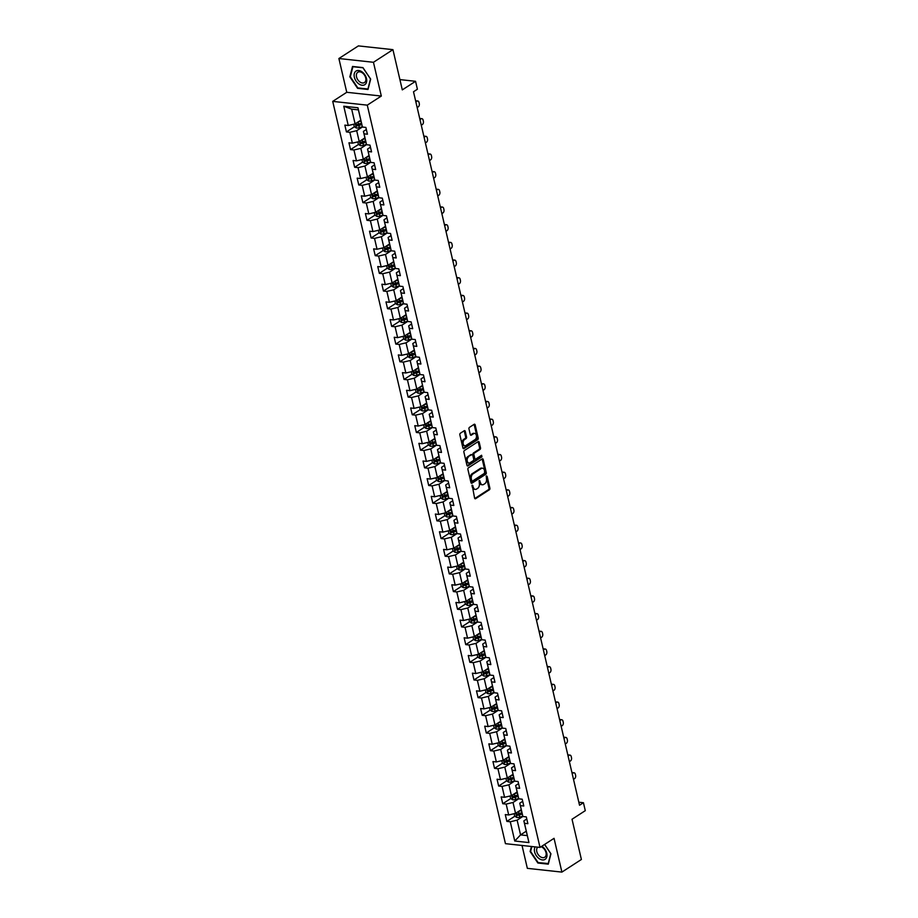 <?xml version="1.0" encoding="UTF-8"?>
<svg xmlns="http://www.w3.org/2000/svg" width="918" height="918" viewBox="0 0 918 918"><rect width="100%" height="100%" fill="white"/><g stroke="black" fill="none" stroke-linecap="round" stroke-linejoin="round"><path stroke-width="1.38" d="M472.185 485.14L474.583 498.084A1.216 0.803 96.2 0 0 475.604 498.692L489.374 489.776A1.216 0.803 96.2 0 0 489.879 488.169L487.137 476.35L486.414 475.914L486.414 478.565A3.913 2.57 96.2 0 1 484.796 483.717L483.648 484.463A3.913 2.57 96.2 0 1 482.398 484.784A3.913 2.57 96.2 0 1 480.378 482.489L479.299 480.527L479.299 483.178A3.913 2.57 96.2 0 1 477.681 488.33L476.534 489.064A3.913 2.57 96.2 0 1 475.283 489.397A3.913 2.57 96.2 0 1 473.252 487.091L472.185 485.14M465.254 431.345A1.216 0.803 96.2 0 0 464.233 430.726L460.366 433.239A1.216 0.803 96.2 0 0 459.861 434.845L462.924 447.973A1.216 0.803 96.2 0 0 463.946 448.581L477.716 439.665A1.216 0.803 96.2 0 0 478.221 438.058L475.168 424.931A1.216 0.803 96.2 0 0 474.147 424.311L469.477 427.34A1.216 0.803 96.2 0 0 468.972 428.947L470.28 434.558A1.216 0.803 96.2 0 0 471.301 435.178L473.619 433.675A3.27 2.146 96.2 0 1 474.663 433.399A3.27 2.146 96.2 0 1 476.465 436.084A3.27 2.146 96.2 0 1 474.996 439.63L465.931 445.505A3.27 2.146 96.2 0 1 464.887 445.781A3.27 2.146 96.2 0 1 463.085 443.096A3.27 2.146 96.2 0 1 464.554 439.55L466.057 438.575A1.216 0.803 96.2 0 0 466.562 436.968L465.254 431.345L464.324 431.242A1.216 0.803 96.2 0 0 464.129 430.806M522.021 845.467L527.345 868.348L561.896 872.1L581.392 859.477L572.029 819.246L585.282 810.663L583.435 802.722L579.533 805.247L413.502 91.766L417.403 89.23L415.556 81.3L399.904 79.602M373.454 62.286L338.891 58.523L346.752 92.293L381.314 96.057L373.454 62.286L392.938 49.652L402.302 89.884L415.556 81.3M381.314 96.057L367.28 105.145L540.014 847.417L505.451 843.665L332.718 101.382L367.28 105.145M561.896 872.1L554.047 838.329L540.014 847.417M468.421 467.824A1.216 0.803 96.2 0 0 467.916 469.442L470.968 482.558A1.216 0.803 96.2 0 0 471.99 483.178L485.771 474.262A1.216 0.803 96.2 0 0 486.276 472.644L483.224 459.528A1.216 0.803 96.2 0 0 482.191 458.908L468.421 467.824M466.941 465.265L463.888 452.138A1.216 0.803 96.2 0 1 464.393 450.531L478.175 441.604A1.216 0.803 96.2 0 1 479.196 442.224L480.504 447.846A1.216 0.803 96.2 0 1 479.999 449.453L474.411 453.067A1.216 0.803 96.2 0 0 473.906 454.674L474.767 458.403A1.216 0.803 96.2 0 0 475.788 459.023L481.606 455.248L481.973 456.808L467.973 465.885A1.216 0.803 96.2 0 1 466.941 465.265M338.891 58.523L358.387 45.9L392.938 49.652M354.394 126.764L346.43 131.928L349.838 132.295L352.363 143.174L348.955 142.806L350.538 149.611L353.946 149.978L356.482 160.857L353.074 160.489L354.658 167.283L358.066 167.65L360.59 178.54L357.182 178.161L358.766 184.966L362.174 185.333L364.71 196.211L361.302 195.844L362.885 202.637L366.293 203.016L368.818 213.894L365.41 213.515L366.993 220.32L370.402 220.687L372.938 231.566L369.529 231.198L371.113 238.003L374.521 238.37L377.046 249.248L373.637 248.881L375.221 255.674L378.629 256.053L381.165 266.931L377.757 266.553L379.341 273.357L382.749 273.725L385.273 284.603L381.865 284.236L383.449 291.04L386.857 291.408L389.393 302.286L385.985 301.919L387.568 308.712L390.976 309.079L393.501 319.969L390.093 319.59L391.676 326.395L395.084 326.762L397.62 337.64L394.212 337.273L395.796 344.066L399.204 344.445L401.74 355.323L398.32 354.945L399.904 361.749L403.312 362.117L405.848 372.995L402.44 372.628L404.023 379.432L407.431 379.8L409.967 390.678L406.548 390.311L408.131 397.104L411.539 397.483L414.075 408.361L410.667 407.982L412.251 414.787L415.659 415.154L418.195 426.032L414.775 425.665L416.359 432.458L419.767 432.837L422.303 443.715L418.895 443.348L420.478 450.141L423.886 450.509L426.422 461.387L423.014 461.02L424.586 467.824L427.995 468.191L430.531 479.07L427.122 478.703L428.706 485.496L432.114 485.874L434.65 496.753L431.242 496.374L432.814 503.179L436.234 503.546L438.758 514.424L435.35 514.057L436.934 520.862L440.342 521.229L442.878 532.107L439.47 531.74L441.042 538.533L444.461 538.912L446.986 549.79L443.578 549.412L445.161 556.216L448.569 556.583L451.105 567.462L447.697 567.094L449.269 573.888L452.689 574.266L455.213 585.145L451.805 584.777L453.389 591.571L456.797 591.938L459.333 602.816L455.925 602.449L457.508 609.254L460.916 609.621L463.441 620.499L460.033 620.132L461.616 626.925L465.024 627.304L467.56 638.182L464.152 637.803L465.736 644.608L469.144 644.975L471.668 655.854L468.26 655.486L469.844 662.291L473.252 662.658L475.788 673.537L472.38 673.169L473.963 679.963L477.371 680.33L479.896 691.22L476.488 690.841L478.071 697.646L481.48 698.013L484.015 708.891L480.607 708.524L482.191 715.317L485.599 715.696L488.124 726.574L484.715 726.195L486.299 733L489.707 733.367L492.243 744.246L488.835 743.878L490.419 750.683L493.827 751.05L496.351 761.929L492.943 761.561L494.527 768.355L497.935 768.733L500.471 779.611L497.063 779.233L498.646 786.038L502.054 786.405L504.579 797.283L501.171 796.916L502.754 803.72L506.162 804.088L508.698 814.966L505.29 814.599L506.874 821.392L510.282 821.759L514.757 841.026L528.963 842.575L523.857 820.887L526.794 818.982M346.43 131.928L344.847 125.123L348.255 125.502L343.768 106.236L357.963 107.773L362.449 127.04L365.857 127.418L367.441 134.212L364.033 133.844L366.569 144.723L369.977 145.09L371.56 151.895L368.141 151.516L370.677 162.394L374.085 162.773L375.669 169.566L372.26 169.199L374.796 180.077L378.205 180.444L379.788 187.249L376.369 186.882L378.904 197.76L382.313 198.127L383.896 204.932L380.488 204.553L383.024 215.432L386.432 215.81L388.016 222.604L384.596 222.236L387.132 233.115L390.54 233.482L392.124 240.286L388.716 239.908L391.252 250.798L394.66 251.165L396.243 257.958L392.824 257.591L395.36 268.469L398.768 268.836L400.351 275.641L396.943 275.274L399.479 286.152L402.887 286.519L404.471 293.324L401.063 292.945L403.587 303.824L406.995 304.202L408.579 310.995L405.171 310.628L407.707 321.507L411.115 321.874L412.698 328.678L409.29 328.311L411.815 339.19L415.223 339.557L416.806 346.361L413.398 345.983L415.934 356.861L419.342 357.24L420.926 364.033L417.518 363.666L420.042 374.544L423.45 374.911L425.034 381.716L421.626 381.337L424.162 392.227L427.57 392.594L429.154 399.387L425.745 399.02L428.27 409.898L431.678 410.266L433.262 417.07L429.853 416.703L432.389 427.581L435.798 427.949L437.381 434.753L433.973 434.375L436.498 445.253L439.906 445.632L441.489 452.425L438.081 452.058L440.617 462.936L444.025 463.303L445.609 470.108L442.201 469.741L444.725 480.619L448.133 480.986L449.717 487.779L446.309 487.412L448.845 498.29L452.253 498.669L453.836 505.462L450.428 505.095L452.953 515.973L456.361 516.341L457.944 523.145L454.536 522.767L457.072 533.645L460.48 534.024L462.064 540.817L458.656 540.45L461.18 551.328L464.588 551.695L466.172 558.5L462.764 558.133L465.3 569.011L468.708 569.378L470.291 576.183L466.883 575.804L469.408 586.682L472.816 587.061L474.399 593.854L470.991 593.487L473.527 604.365L476.935 604.732L478.519 611.537L475.111 611.17L477.635 622.048L481.043 622.415L482.627 629.209L479.219 628.841L481.755 639.72L485.163 640.098L486.747 646.892L483.338 646.524L485.863 657.403L489.283 657.77L490.855 664.575L487.447 664.196L489.982 675.074L493.391 675.453L494.974 682.246L491.566 681.879L494.091 692.757L497.51 693.124L499.082 699.929L495.674 699.562L498.21 710.44L501.618 710.807L503.202 717.612L499.794 717.233L502.318 728.112L505.738 728.49L507.31 735.284L503.902 734.916L506.438 745.795L509.846 746.162L511.429 752.967L508.021 752.588L510.557 763.478L513.965 763.845L515.537 770.638L512.129 770.271L514.665 781.149L518.073 781.516L519.657 788.321L516.249 787.954L518.785 798.832L522.193 799.199L523.776 806.004L520.357 805.625L522.893 816.504L526.301 816.882L527.884 823.675L524.476 823.308L528.963 842.575M364.916 137.872L359.225 141.567L356.689 130.689L362.426 126.971M366.351 129.518L363.413 131.412L366.569 144.723M356.689 130.689L349.838 132.295M359.225 141.567L352.363 143.174M364.033 133.844L363.413 131.412M369.036 155.555L363.333 159.239L360.808 148.36L366.546 144.642M370.459 147.19L367.533 149.095L370.677 162.394M360.808 148.36L353.946 149.978M363.333 159.239L356.482 160.857M368.141 151.516L367.533 149.095M373.144 173.227L367.452 176.922L364.916 166.043L370.654 162.325M374.578 164.873L371.641 166.778L374.796 180.077M364.916 166.043L358.066 167.65M367.452 176.922L360.59 178.54M372.26 169.199L371.641 166.778M377.264 190.91L371.56 194.605L369.036 183.715L374.774 179.997M378.686 182.556L375.76 184.449L378.904 197.76M369.036 183.715L362.174 185.333M371.56 194.605L364.71 196.211M376.369 186.882L375.76 184.449M381.372 208.593L375.68 212.276L373.144 201.398L378.882 197.68M382.806 200.227L379.868 202.132L383.024 215.432M373.144 201.398L366.293 203.016M375.68 212.276L368.818 213.894M380.488 204.553L379.868 202.132M385.491 226.264L379.788 229.959L377.264 219.081L383.001 215.363M386.914 217.91L383.988 219.804L387.132 233.115M377.264 219.081L370.402 220.687M379.788 229.959L372.938 231.566M384.596 222.236L383.988 219.804M389.599 243.947L383.908 247.631L381.372 236.752L387.109 233.034M391.034 235.582L388.096 237.487L391.252 250.798M381.372 236.752L374.521 238.37M383.908 247.631L377.046 249.248M388.716 239.908L388.096 237.487M393.719 261.619L388.016 265.313L385.491 254.435L391.229 250.717M395.142 253.265L392.216 255.17L395.36 268.469M385.491 254.435L378.629 256.053M388.016 265.313L381.165 266.931M392.824 257.591L392.216 255.17M397.827 279.301L392.135 282.996L389.599 272.118L395.337 268.389M399.261 270.948L396.324 272.841L399.479 286.152M389.599 272.118L382.749 273.725M392.135 282.996L385.273 284.603M396.943 275.274L396.324 272.841M401.946 296.984L396.243 300.668L393.719 289.79L399.456 286.072M403.369 288.619L400.443 290.524L403.587 303.824M393.719 289.79L386.857 291.408M396.243 300.668L389.393 302.286M401.063 292.945L400.443 290.524M406.054 314.656L400.363 318.351L397.827 307.473L403.564 303.755M407.489 306.302L404.551 308.207L407.707 321.507M397.827 307.473L390.976 309.079M400.363 318.351L393.501 319.969M405.171 310.628L404.551 308.207M410.174 332.339L404.471 336.022L401.946 325.144L407.684 321.426M411.597 323.985L408.671 325.879L411.815 339.19M401.946 325.144L395.084 326.762M404.471 336.022L397.62 337.64M409.29 328.311L408.671 325.879M414.282 350.022L408.59 353.705L406.054 342.827L411.792 339.109M415.716 341.657L412.779 343.561L415.934 356.861M406.054 342.827L399.204 344.445M408.59 353.705L401.74 355.323M413.398 345.983L412.779 343.561M418.401 367.693L412.698 371.388L410.174 360.51L415.911 356.792M419.824 359.34L416.898 361.233L420.042 374.544M410.174 360.51L403.312 362.117M412.698 371.388L405.848 372.995M417.518 363.666L416.898 361.233M422.509 385.376L416.818 389.06L414.282 378.182L420.031 374.464M423.944 377.011L421.006 378.916L424.162 392.227M414.282 378.182L407.431 379.8M416.818 389.06L409.967 390.678M421.626 381.337L421.006 378.916M426.629 403.048L420.926 406.743L418.401 395.865L424.139 392.147M428.052 394.694L425.126 396.599L428.27 409.898M418.401 395.865L411.539 397.483M420.926 406.743L414.075 408.361M425.745 399.02L425.126 396.599M430.737 420.731L425.045 424.426L422.509 413.548L428.258 409.818M432.171 412.377L429.234 414.27L432.389 427.581M422.509 413.548L415.659 415.154M425.045 424.426L418.195 426.032M429.853 416.703L429.234 414.27M434.857 438.414L429.154 442.097L426.629 431.219L432.367 427.501M436.279 430.049L433.353 431.953L436.498 445.253M426.629 431.219L419.767 432.837M429.154 442.097L422.303 443.715M433.973 434.375L433.353 431.953M438.965 456.085L433.273 459.78L430.737 448.902L436.486 445.184M440.399 447.732L437.461 449.625L440.617 462.936M430.737 448.902L423.886 450.509M433.273 459.78L426.422 461.387M438.081 452.058L437.461 449.625M443.084 473.768L437.381 477.452L434.857 466.574L440.594 462.856M444.507 465.403L441.581 467.308L444.725 480.619M434.857 466.574L427.995 468.191M437.381 477.452L430.531 479.07M442.201 469.741L441.581 467.308M447.192 491.451L441.501 495.135L438.965 484.256L444.714 480.539M448.627 483.086L445.689 484.991L448.845 498.29M438.965 484.256L432.114 485.874M441.501 495.135L434.65 496.753M446.309 487.412L445.689 484.991M451.312 509.123L445.609 512.818L443.084 501.939L448.822 498.222M452.746 500.769L449.809 502.662L452.953 515.973M443.084 501.939L436.234 503.546M445.609 512.818L438.758 514.424M450.428 505.095L449.809 502.662M455.42 526.806L449.728 530.489L447.192 519.611L452.941 515.893M456.854 518.441L453.917 520.345L457.072 533.645M447.192 519.611L440.342 521.229M449.728 530.489L442.878 532.107M454.536 522.767L453.917 520.345M459.539 544.477L453.836 548.172L451.312 537.294L457.049 533.576M460.974 536.123L458.036 538.028L461.18 551.328M451.312 537.294L444.461 538.912M453.836 548.172L446.986 549.79M458.656 540.45L458.036 538.028M463.647 562.16L457.956 565.855L455.42 554.965L461.169 551.248M465.082 553.806L462.144 555.7L465.3 569.011M455.42 554.965L448.569 556.583M457.956 565.855L451.105 567.462M462.764 558.133L462.144 555.7M467.767 579.843L462.075 583.527L459.539 572.648L465.277 568.931M469.201 571.478L466.264 573.383L469.408 586.682M459.539 572.648L452.689 574.266M462.075 583.527L455.213 585.145M466.883 575.804L466.264 573.383M471.875 597.515L466.183 601.21L463.647 590.331L469.396 586.613M473.309 589.161L470.372 591.054L473.527 604.365M463.647 590.331L456.797 591.938M466.183 601.21L459.333 602.816M470.991 593.487L470.372 591.054M475.994 615.198L470.303 618.881L467.767 608.003L473.504 604.285M477.429 606.832L474.491 608.737L477.635 622.048M467.767 608.003L460.916 609.621M470.303 618.881L463.441 620.499M475.111 611.17L474.491 608.737M480.103 632.869L474.411 636.564L471.875 625.686L477.624 621.968M481.537 624.515L478.599 626.42L481.755 639.72M471.875 625.686L465.024 627.304M474.411 636.564L467.56 638.182M479.219 628.841L478.599 626.42M484.222 650.552L478.53 654.247L475.994 643.369L481.732 639.651M485.656 642.198L482.719 644.092L485.863 657.403M475.994 643.369L469.144 644.975M478.53 654.247L471.668 655.854M483.338 646.524L482.719 644.092M488.33 668.235L482.639 671.919L480.103 661.04L485.851 657.322M489.764 659.87L486.827 661.775L489.982 675.074M480.103 661.04L473.252 662.658M482.639 671.919L475.788 673.537M487.447 664.196L486.827 661.775M492.45 685.907L486.758 689.602L484.222 678.723L489.96 675.005M493.884 677.553L490.946 679.458L494.091 692.757M484.222 678.723L477.371 680.33M486.758 689.602L479.896 691.22M491.566 681.879L490.946 679.458M496.558 703.59L490.866 707.285L488.33 696.395L494.079 692.677M497.992 695.236L495.066 697.129L498.21 710.44M488.33 696.395L481.48 698.013M490.866 707.285L484.015 708.891M495.674 699.562L495.066 697.129M500.677 721.273L494.986 724.956L492.45 714.078L498.187 710.36M502.112 712.907L499.174 714.812L502.318 728.112M492.45 714.078L485.599 715.696M494.986 724.956L488.124 726.574M499.794 717.233L499.174 714.812M504.797 738.944L499.094 742.639L496.569 731.761L502.307 728.043M506.22 730.59L503.293 732.484L506.438 745.795M496.569 731.761L489.707 733.367M499.094 742.639L492.243 744.246M503.902 734.916L503.293 732.484M508.905 756.627L503.213 760.311L500.677 749.432L506.415 745.714M510.339 748.262L507.402 750.167L510.557 763.478M500.677 749.432L493.827 751.05M503.213 760.311L496.351 761.929M508.021 752.588L507.402 750.167M513.024 774.299L507.321 777.994L504.797 767.115L510.534 763.397M514.447 765.945L511.521 767.85L514.665 781.149M504.797 767.115L497.935 768.733M507.321 777.994L500.471 779.611M512.129 770.271L511.521 767.85M517.132 791.982L511.441 795.676L508.905 784.798L514.642 781.069M518.567 783.628L515.629 785.521L518.785 798.832M508.905 784.798L502.054 786.405M511.441 795.676L504.579 797.283M516.249 787.954L515.629 785.521M521.252 809.665L515.549 813.348L513.024 802.47L518.762 798.752M522.675 801.299L519.749 803.204L522.893 816.504M513.024 802.47L506.162 804.088M515.549 813.348L508.698 814.966M520.357 805.625L519.749 803.204M526.255 831.192L520.563 834.887L517.132 820.153L522.87 816.435M517.132 820.153L510.282 821.759M527.288 835.61L520.563 834.887L514.757 841.026M524.476 823.308L523.857 820.887M346.752 92.293L332.718 101.382M583.435 802.722L578.833 802.229M362.449 127.04L358.399 109.885L351.674 109.15L355.105 123.884L360.808 120.189M357.963 107.773L358.399 109.885M351.674 109.15L343.768 106.236M355.105 123.884L348.255 125.502M518.842 813.635L517.603 814.438M514.837 816.228L506.874 821.392M514.723 795.963L513.495 796.767M510.729 798.557L502.754 803.72M510.615 778.28L509.375 779.084M506.61 780.874L498.646 786.038M506.495 760.609L505.267 761.401M502.502 763.191L494.527 768.355M502.387 742.926L501.148 743.729M498.382 745.519L490.419 750.683M498.267 725.243L497.04 726.046M494.274 727.836L486.299 733M494.159 707.571L492.92 708.363M490.155 710.153L482.191 715.317M490.04 689.888L488.812 690.692M486.047 692.482L478.071 697.646M485.932 672.205L484.693 673.009M481.927 674.799L473.963 679.963M481.812 654.534L480.584 655.337M477.819 657.127L469.844 662.291M477.704 636.851L476.465 637.654M473.699 639.444L465.736 644.608M473.585 619.18L472.345 619.971M469.591 621.761L461.616 626.925M469.477 601.497L468.237 602.3M465.472 604.09L457.508 609.254M465.357 583.814L464.118 584.617M461.364 586.407L453.389 591.571M461.249 566.142L460.01 566.934M457.244 568.735L449.269 573.888M457.13 548.459L455.89 549.262M453.125 551.052L445.161 556.216M453.022 530.776L451.782 531.579M449.017 533.369L441.042 538.533M448.902 513.105L447.663 513.908M444.897 515.698L436.934 520.862M444.794 495.422L443.555 496.225M440.789 498.015L432.814 503.179M440.674 477.75L439.435 478.542M436.67 480.332L428.706 485.496M436.566 460.067L435.327 460.87M432.562 462.661L424.586 467.824M432.447 442.384L431.208 443.187M428.442 444.978L420.478 450.141M428.339 424.713L427.099 425.504M424.334 427.306L416.359 432.458M424.219 407.03L422.98 407.833M420.214 409.623L412.251 414.787M420.111 389.347L418.872 390.15M416.106 391.94L408.131 397.104M415.992 371.675L414.752 372.478M411.987 374.269L404.023 379.432M411.872 353.992L410.644 354.796M407.879 356.586L399.904 361.749M407.764 336.321L406.525 337.113M403.759 338.903L395.796 344.066M403.645 318.638L402.417 319.441M399.651 321.231L391.676 326.395M399.537 300.955L398.297 301.758M395.532 303.548L387.568 308.712M395.417 283.283L394.189 284.087M391.424 285.877L383.449 291.04M391.309 265.6L390.07 266.404M387.304 268.194L379.341 273.357M387.189 247.917L385.962 248.721M383.196 250.511L375.221 255.674M383.081 230.246L381.842 231.049M379.077 232.839L371.113 238.003M378.962 212.563L377.734 213.366M374.969 215.156L366.993 220.32M374.854 194.891L373.615 195.683M370.849 197.473L362.885 202.637M370.734 177.208L369.506 178.012M366.741 179.802L358.766 184.966M366.626 159.525L365.387 160.329M362.621 162.119L354.658 167.283M362.507 141.854L361.279 142.657M358.513 144.447L350.538 149.611M358.399 124.171L357.159 124.974M531.419 846.488L530.122 851.525L537.879 863.023L548.287 864.159L550.938 853.786L544.638 844.422M352.512 66.463L349.85 76.837L357.595 88.335L368.003 89.471L370.665 79.097L362.92 67.599L352.512 66.463M538.464 862.645L537.879 863.023M358.192 87.956L357.595 88.335M471.944 485.392L472.322 486.999A3.913 2.57 96.2 0 0 474.354 489.294L475.283 489.397M482.398 484.784L481.468 484.681A3.913 2.57 96.2 0 1 479.437 482.386L479.07 480.791M474.778 498.52L488.445 489.673A1.216 0.803 96.2 0 0 488.95 488.066L486.184 476.178M471.163 483.006L484.83 474.158A1.216 0.803 96.2 0 0 485.335 472.552L482.283 459.425A1.216 0.803 96.2 0 0 482.088 458.977M471.76 480.642L472.472 481.078L484.566 473.24L484.543 470.509A3.913 2.57 96.2 0 0 482.512 468.203A3.913 2.57 96.2 0 0 481.261 468.536L472.999 473.883A3.913 2.57 96.2 0 0 471.382 479.035L471.76 480.642L470.819 480.539L471.542 480.975M482.512 468.203L481.583 468.1A3.913 2.57 96.2 0 0 480.332 468.432L481.261 468.536M470.819 480.539L470.441 478.932A3.913 2.57 96.2 0 1 472.07 473.78L480.332 468.432M475.398 459.126L474.468 459.023A1.216 0.803 96.2 0 1 473.837 458.3L472.965 454.571A1.216 0.803 96.2 0 1 473.47 452.964L479.058 449.35A1.216 0.803 96.2 0 0 479.563 447.743L478.255 442.12A1.216 0.803 96.2 0 0 478.06 441.673M467.136 465.713L481.032 456.705L481.342 455.431M468.616 456.82A3.27 2.146 96.2 0 0 467.147 460.366A3.27 2.146 96.2 0 0 468.949 463.051A3.27 2.146 96.2 0 0 469.993 462.775L473.195 460.71A1.216 0.803 96.2 0 0 473.699 459.103L472.827 455.374A1.216 0.803 96.2 0 0 471.806 454.754L467.675 456.728A3.27 2.146 96.2 0 0 466.218 460.262A3.27 2.146 96.2 0 0 468.019 462.947L468.949 463.051M471.623 454.731A1.216 0.803 96.2 0 0 470.877 454.651L471.806 454.754M467.675 456.728L470.877 454.651M464.887 445.781L463.957 445.678A3.27 2.146 96.2 0 1 462.156 442.992A3.27 2.146 96.2 0 1 463.613 439.447L465.128 438.471A1.216 0.803 96.2 0 0 465.633 436.865L464.324 431.242M474.663 433.399L473.722 433.307A3.27 2.146 96.2 0 0 472.678 433.571L473.619 433.675M470.475 435.006L472.678 433.571M463.12 448.409L476.786 439.561A1.216 0.803 96.2 0 0 477.291 437.955L474.239 424.827A1.216 0.803 96.2 0 0 474.032 424.38M514.149 813.681L514.723 816.159L516.845 817.49A3.293 1.17 -13.1 0 0 519.806 817.112L522.801 816.159M572.189 773.679L573.257 772.979A2.49 1.629 96.2 0 1 574.048 772.772A2.49 1.629 96.2 0 1 575.345 774.241L575.609 775.377A2.49 1.629 96.2 0 1 574.576 778.648L573.509 779.336M521.94 812.659L518.991 813.589L518.486 811.443L521.447 810.514M520.357 810.238L521.309 809.94M518.991 813.589A3.293 1.17 166.9 0 1 516.834 813.991L517.144 815.356A3.293 1.17 -13.1 0 0 519.301 814.955L522.262 814.025M522.124 813.451L518.842 814.484A1.675 0.597 166.9 0 1 518.268 814.622L517.144 815.356M535.171 846.889A8.09 5.382 -122.9 0 0 539.141 858.605A8.09 5.382 -122.9 0 0 546.807 856.815A8.09 5.382 -122.9 0 0 542.24 846.511A8.09 5.382 -122.9 0 0 541.838 846.235M537.776 847.176A6.128 4.074 -122.9 0 0 540.232 856.678A6.128 4.074 -122.9 0 0 544.73 857.24A6.128 4.074 -122.9 0 0 546.015 852.673A6.128 4.074 -122.9 0 0 542.572 847.509A6.128 4.074 -122.9 0 0 541.069 846.74M548.436 863.54L538.109 862.599L530.604 851.456L531.866 846.534M544.581 844.457L550.777 853.648L548.195 863.7M354.348 77.204A8.09 5.382 -122.9 0 0 362.128 85.236A8.09 5.382 -122.9 0 0 366.489 78.523A8.09 5.382 -122.9 0 0 358.697 70.502A8.09 5.382 -122.9 0 0 354.348 77.204M356.528 76.905A6.128 4.074 -122.9 0 0 364.457 82.551A6.128 4.074 -122.9 0 0 365.72 77.904A6.128 4.074 -122.9 0 0 357.791 72.27A6.128 4.074 -122.9 0 0 356.528 76.905M362.989 67.817L370.493 78.959L367.923 89.012L357.836 87.921L350.332 76.768L352.902 66.727L363.046 67.783M510.029 796.009L510.603 798.476L512.737 799.808A3.293 1.17 -13.1 0 0 515.686 799.429L518.693 798.488M568.07 755.996L569.137 755.307A2.49 1.629 96.2 0 1 569.94 755.101A2.49 1.629 96.2 0 1 571.226 756.558L571.489 757.694A2.49 1.629 96.2 0 1 570.457 760.965L569.389 761.665M514.401 793.76L517.327 792.831M516.249 792.555L517.201 792.257M517.832 794.988L514.872 795.917A3.293 1.17 166.9 0 1 512.714 796.308L513.036 797.673A3.293 1.17 -13.1 0 0 515.193 797.272L518.154 796.342M518.016 795.768L514.734 796.801A1.675 0.597 166.9 0 1 514.149 796.95L513.036 797.673M505.91 778.326L506.495 780.793L508.618 782.136A3.293 1.17 -13.1 0 0 511.578 781.746L514.573 780.805M563.962 738.313L565.029 737.624A2.49 1.629 96.2 0 1 565.821 737.418A2.49 1.629 96.2 0 1 567.117 738.887L567.381 740.011A2.49 1.629 96.2 0 1 566.349 743.293L565.281 743.982M510.282 776.077L513.219 775.148M512.129 774.884L513.082 774.574M513.713 777.305L510.764 778.235A3.293 1.17 166.9 0 1 508.606 778.636L508.916 779.99A3.293 1.17 -13.1 0 0 511.074 779.6L514.034 778.671M513.896 778.097L510.615 779.13A1.675 0.597 166.9 0 1 510.041 779.267L508.916 779.99M501.802 760.643L502.375 763.122L504.51 764.453A3.293 1.17 -13.1 0 0 507.459 764.074L510.465 763.122M559.842 720.641L560.909 719.941A2.49 1.629 96.2 0 1 561.713 719.735A2.49 1.629 96.2 0 1 562.998 721.204L563.262 722.34A2.49 1.629 96.2 0 1 562.229 725.61L561.162 726.299M506.174 758.394L509.1 757.476M508.021 757.201L508.974 756.902M509.605 759.622L506.644 760.563A3.293 1.17 166.9 0 1 504.487 760.953L504.808 762.319A3.293 1.17 -13.1 0 0 506.966 761.917L509.915 760.988M509.788 760.414L506.506 761.447A1.675 0.597 166.9 0 1 505.921 761.584L504.808 762.319M497.682 742.972L498.267 745.439L500.39 746.782A3.293 1.17 -13.1 0 0 503.351 746.391L506.346 745.45M555.734 702.958L556.801 702.27A2.49 1.629 96.2 0 1 557.593 702.063A2.49 1.629 96.2 0 1 558.89 703.521L559.154 704.657A2.49 1.629 96.2 0 1 558.121 707.939L557.054 708.627M505.485 741.951L502.536 742.88L502.031 740.734L504.992 739.793M503.902 739.518L504.854 739.22M502.536 742.88A3.293 1.17 166.9 0 1 500.379 743.282L500.689 744.636A3.293 1.17 -13.1 0 0 502.846 744.234L505.807 743.305M505.669 742.731L502.387 743.764A1.675 0.597 166.9 0 1 501.813 743.913L500.689 744.636M493.574 725.289L494.148 727.767L496.282 729.099A3.293 1.17 -13.1 0 0 499.231 728.708L502.238 727.767M551.615 685.276L552.682 684.587A2.49 1.629 96.2 0 1 553.485 684.38A2.49 1.629 96.2 0 1 554.77 685.849L555.034 686.974A2.49 1.629 96.2 0 1 554.002 690.256L552.934 690.944M497.946 723.04L500.872 722.122M499.794 721.846L500.746 721.548M501.377 724.268L498.417 725.197A3.293 1.17 166.9 0 1 496.259 725.599L496.581 726.964A3.293 1.17 -13.1 0 0 498.738 726.563L501.687 725.633M501.561 725.059L498.279 726.092A1.675 0.597 166.9 0 1 497.694 726.23L496.581 726.964M489.455 707.606L490.04 710.084L492.163 711.416A3.293 1.17 -13.1 0 0 495.123 711.037L498.118 710.096M547.507 667.604L548.574 666.916A2.49 1.629 96.2 0 1 549.366 666.697A2.49 1.629 96.2 0 1 550.662 668.166L550.926 669.302A2.49 1.629 96.2 0 1 549.893 672.573L548.826 673.273M497.258 706.596L494.309 707.526L493.804 705.38L496.764 704.439M495.674 704.163L496.627 703.865M494.309 707.526A3.293 1.17 166.9 0 1 492.151 707.916L492.461 709.281A3.293 1.17 -13.1 0 0 494.618 708.88L497.579 707.95M497.441 707.376L494.159 708.409A1.675 0.597 166.9 0 1 493.586 708.558L492.461 709.281M485.347 689.934L485.92 692.401L488.055 693.744A3.293 1.17 -13.1 0 0 491.004 693.354L494.01 692.413M543.387 649.921L544.454 649.233A2.49 1.629 96.2 0 1 545.258 649.026A2.49 1.629 96.2 0 1 546.543 650.483L546.807 651.619A2.49 1.629 96.2 0 1 545.774 654.901L544.707 655.59M493.15 688.913L490.189 689.843L489.696 687.697L492.645 686.756M491.566 686.48L492.518 686.182M490.189 689.843A3.293 1.17 166.9 0 1 488.032 690.244L488.353 691.598A3.293 1.17 -13.1 0 0 490.51 691.208L493.459 690.267M493.333 689.705L490.051 690.738A1.675 0.597 166.9 0 1 489.466 690.875L488.353 691.598M481.227 672.251L481.812 674.73L483.935 676.061A3.293 1.17 -13.1 0 0 486.896 675.682L489.891 674.73M539.279 632.25L540.346 631.55A2.49 1.629 96.2 0 1 541.138 631.343A2.49 1.629 96.2 0 1 542.435 632.812L542.699 633.948A2.49 1.629 96.2 0 1 541.666 637.218L540.599 637.907M485.599 670.002L488.537 669.084M487.447 668.809L488.399 668.511M489.03 671.23L486.081 672.16A3.293 1.17 166.9 0 1 483.924 672.561L484.234 673.927A3.293 1.17 -13.1 0 0 486.391 673.525L489.351 672.596M489.214 672.022L485.932 673.055A1.675 0.597 166.9 0 1 485.358 673.192L484.234 673.927M477.119 654.58L477.693 657.047L479.827 658.378A3.293 1.17 -13.1 0 0 482.776 657.999L485.783 657.058M535.16 614.567L536.227 613.878A2.49 1.629 96.2 0 1 537.03 613.672A2.49 1.629 96.2 0 1 538.315 615.129L538.579 616.265A2.49 1.629 96.2 0 1 537.546 619.547L536.479 620.235M484.922 653.559L481.961 654.488L481.468 652.342L484.417 651.401M483.338 651.126L484.291 650.828M481.961 654.488A3.293 1.17 166.9 0 1 479.804 654.89L480.125 656.244A3.293 1.17 -13.1 0 0 482.283 655.842L485.232 654.913M485.106 654.339L481.824 655.372A1.675 0.597 166.9 0 1 481.239 655.521L480.125 656.244M472.999 636.897L473.585 639.364L475.708 640.707A3.293 1.17 -13.1 0 0 478.668 640.316L481.663 639.376M531.052 596.884L532.119 596.195A2.49 1.629 96.2 0 1 532.91 595.989A2.49 1.629 96.2 0 1 534.207 597.457L534.471 598.582A2.49 1.629 96.2 0 1 533.438 601.864L532.371 602.552M477.371 634.648L480.309 633.718M479.219 633.454L480.171 633.145M480.803 635.876L477.853 636.805A3.293 1.17 166.9 0 1 475.685 637.207L476.006 638.561A3.293 1.17 -13.1 0 0 478.163 638.171L481.124 637.241M480.986 636.667L477.704 637.7A1.675 0.597 166.9 0 1 477.13 637.838L476.006 638.561M468.891 619.214L469.465 621.693L471.6 623.024A3.293 1.17 -13.1 0 0 474.549 622.645L477.555 621.693M526.932 579.212L527.999 578.524A2.49 1.629 96.2 0 1 528.802 578.306A2.49 1.629 96.2 0 1 530.088 579.774L530.352 580.91A2.49 1.629 96.2 0 1 529.319 584.181L528.252 584.869M473.263 616.965L476.19 616.047M475.111 615.771L476.063 615.473M476.694 618.193L473.734 619.134A3.293 1.17 166.9 0 1 471.577 619.524L471.898 620.889A3.293 1.17 -13.1 0 0 474.055 620.488L477.004 619.558M476.878 618.984L473.596 620.017A1.675 0.597 166.9 0 1 473.011 620.155L471.898 620.889M464.772 601.542L465.346 604.01L467.48 605.352A3.293 1.17 -13.1 0 0 470.441 604.962L473.436 604.021M522.824 561.529L523.891 560.841A2.49 1.629 96.2 0 1 524.683 560.634A2.49 1.629 96.2 0 1 525.968 562.091L526.232 563.227A2.49 1.629 96.2 0 1 525.211 566.509L524.144 567.198M469.144 599.293L472.081 598.364M470.991 598.088L471.944 597.79M472.575 600.521L469.626 601.451A3.293 1.17 166.9 0 1 467.457 601.852L467.778 603.206A3.293 1.17 -13.1 0 0 469.936 602.805L472.896 601.875M472.759 601.301L469.477 602.334A1.675 0.597 166.9 0 1 468.903 602.483L467.778 603.206M460.664 583.859L461.238 586.338L463.372 587.669A3.293 1.17 -13.1 0 0 466.321 587.29L469.327 586.338M518.704 543.846L519.772 543.158A2.49 1.629 96.2 0 1 520.575 542.951A2.49 1.629 96.2 0 1 521.86 544.42L522.124 545.556A2.49 1.629 96.2 0 1 521.091 548.826L520.024 549.515M468.467 582.838L465.506 583.768L465.013 581.622L467.962 580.692M466.883 580.417L467.824 580.119M465.506 583.768A3.293 1.17 166.9 0 1 463.349 584.169L463.67 585.535A3.293 1.17 -13.1 0 0 465.828 585.133L468.777 584.204M468.65 583.63L465.369 584.663A1.675 0.597 166.9 0 1 464.783 584.8L463.67 585.535M456.544 566.176L457.118 568.655L459.207 569.952A3.293 1.17 -13.1 0 0 462.213 569.608L465.208 568.667M514.596 526.175L515.664 525.486A2.49 1.629 96.2 0 1 516.455 525.268A2.49 1.629 96.2 0 1 517.741 526.737L518.004 527.873A2.49 1.629 96.2 0 1 516.983 531.143L515.916 531.843M464.347 565.167L461.398 566.096L460.893 563.95L463.854 563.009M462.764 562.734L463.716 562.436M461.398 566.096A3.293 1.17 166.9 0 1 459.229 566.486L459.551 567.852A3.293 1.17 -13.1 0 0 461.708 567.45L464.669 566.521M464.531 565.947L461.249 566.98A1.675 0.597 166.9 0 1 460.675 567.129L459.551 567.852M459.207 569.952L458.208 565.683M452.436 548.505L453.01 550.972L455.144 552.315A3.293 1.17 -13.1 0 0 458.093 551.925L461.1 550.984M510.477 508.492L511.544 507.803A2.49 1.629 96.2 0 1 512.347 507.597A2.49 1.629 96.2 0 1 513.632 509.065L513.896 510.19A2.49 1.629 96.2 0 1 512.864 513.472L511.796 514.16M456.797 546.256L459.734 545.326M458.644 545.062L459.597 544.753M460.239 547.484L457.279 548.413A3.293 1.17 166.9 0 1 455.121 548.815L455.431 550.169A3.293 1.17 -13.1 0 0 457.6 549.779L460.549 548.838M460.423 548.275L457.141 549.308A1.675 0.597 166.9 0 1 456.556 549.446L455.431 550.169M448.317 530.822L448.891 533.301L451.025 534.632A3.293 1.17 -13.1 0 0 453.985 534.253L456.98 533.301M506.369 490.82L507.436 490.12A2.49 1.629 96.2 0 1 508.228 489.914A2.49 1.629 96.2 0 1 509.513 491.382L509.777 492.518A2.49 1.629 96.2 0 1 508.756 495.789L507.688 496.477M456.12 529.801L453.171 530.742L452.666 528.584L455.626 527.655M454.536 527.38L455.489 527.081M453.171 530.742A3.293 1.17 166.9 0 1 451.002 531.132L451.323 532.497A3.293 1.17 -13.1 0 0 453.481 532.096L456.441 531.166M456.303 530.593L453.022 531.625A1.675 0.597 166.9 0 1 452.448 531.763L451.323 532.497M444.209 513.151L444.782 515.618L446.917 516.949A3.293 1.17 -13.1 0 0 449.866 516.57L452.872 515.629M502.249 473.137L503.316 472.449A2.49 1.629 96.2 0 1 504.12 472.242A2.49 1.629 96.2 0 1 505.405 473.699L505.669 474.836A2.49 1.629 96.2 0 1 504.636 478.117L503.569 478.806M452.012 512.129L449.051 513.059L448.546 510.913L451.507 509.972M450.417 509.697L451.369 509.398M449.051 513.059A3.293 1.17 166.9 0 1 446.894 513.46L447.204 514.814A3.293 1.17 -13.1 0 0 449.372 514.413L452.322 513.483M452.195 512.91L448.913 513.942A1.675 0.597 166.9 0 1 448.328 514.091L447.204 514.814M440.089 495.468L440.663 497.935L442.797 499.277A3.293 1.17 -13.1 0 0 445.758 498.887L448.753 497.946M498.141 455.454L499.208 454.766A2.49 1.629 96.2 0 1 500 454.559A2.49 1.629 96.2 0 1 501.285 456.028L501.549 457.153A2.49 1.629 96.2 0 1 500.517 460.434L499.461 461.123M444.461 493.218L447.399 492.289M446.309 492.025L447.261 491.727M447.892 494.446L444.932 495.376A3.293 1.17 166.9 0 1 442.774 495.777L443.096 497.131A3.293 1.17 -13.1 0 0 445.253 496.741L448.214 495.812M448.076 495.238L444.794 496.271A1.675 0.597 166.9 0 1 444.22 496.409L443.096 497.131M435.981 477.785L436.555 480.263L438.689 481.594A3.293 1.17 -13.1 0 0 441.638 481.216L444.645 480.263M494.022 437.783L495.089 437.094A2.49 1.629 96.2 0 1 495.881 436.876A2.49 1.629 96.2 0 1 497.177 438.345L497.441 439.481A2.49 1.629 96.2 0 1 496.409 442.751L495.341 443.451M440.342 475.535L443.279 474.617M442.189 474.342L443.142 474.044M443.784 476.763L440.824 477.704A3.293 1.17 166.9 0 1 438.666 478.094L438.976 479.46A3.293 1.17 -13.1 0 0 441.145 479.058L444.094 478.129M443.968 477.555L440.686 478.588A1.675 0.597 166.9 0 1 440.101 478.737L438.976 479.46M431.862 460.113L432.435 462.58L434.57 463.923A3.293 1.17 -13.1 0 0 437.53 463.533L440.525 462.592M489.914 420.1L490.981 419.411A2.49 1.629 96.2 0 1 491.773 419.205A2.49 1.629 96.2 0 1 493.058 420.662L493.322 421.798A2.49 1.629 96.2 0 1 492.289 425.08L491.233 425.768M439.665 459.092L436.704 460.021L436.211 457.875L439.171 456.934M438.081 456.659L439.034 456.361M436.704 460.021A3.293 1.17 166.9 0 1 434.547 460.423L434.868 461.777A3.293 1.17 -13.1 0 0 437.025 461.387L439.986 460.446M439.848 459.872L436.566 460.916A1.675 0.597 166.9 0 1 435.993 461.054L434.868 461.777M427.754 442.43L428.327 444.909L430.462 446.24A3.293 1.17 -13.1 0 0 433.411 445.861L436.417 444.909M485.794 402.417L486.861 401.728A2.49 1.629 96.2 0 1 487.653 401.522A2.49 1.629 96.2 0 1 488.95 402.991L489.214 404.127A2.49 1.629 96.2 0 1 488.181 407.397L487.114 408.085M435.557 441.409L432.596 442.338L432.091 440.192L435.052 439.263M433.962 438.988L434.914 438.689M432.596 442.338A3.293 1.17 166.9 0 1 430.439 442.74L430.749 444.105A3.293 1.17 -13.1 0 0 432.917 443.704L435.866 442.774M435.74 442.201L432.447 443.233A1.675 0.597 166.9 0 1 431.873 443.371L430.749 444.105M423.634 424.747L424.208 427.226L426.342 428.557A3.293 1.17 -13.1 0 0 429.303 428.178L432.298 427.237M481.686 384.745L482.753 384.057A2.49 1.629 96.2 0 1 483.545 383.839A2.49 1.629 96.2 0 1 484.83 385.308L485.094 386.444A2.49 1.629 96.2 0 1 484.061 389.714L483.006 390.414M428.006 422.498L430.932 421.58M429.853 421.305L430.806 421.006M431.437 423.737L428.476 424.667A3.293 1.17 166.9 0 1 426.319 425.057L426.64 426.422A3.293 1.17 -13.1 0 0 428.798 426.021L431.758 425.091M431.621 424.518L428.339 425.55A1.675 0.597 166.9 0 1 427.765 425.7L426.64 426.422M419.526 407.076L420.1 409.543L422.234 410.885A3.293 1.17 -13.1 0 0 425.183 410.495L428.19 409.554M477.567 367.062L478.634 366.374A2.49 1.629 96.2 0 1 479.425 366.167A2.49 1.629 96.2 0 1 480.722 367.636L480.986 368.761A2.49 1.629 96.2 0 1 479.953 372.042L478.886 372.731M427.329 406.054L424.368 406.984L423.864 404.838L426.824 403.897M425.734 403.633L426.686 403.323M424.368 406.984A3.293 1.17 166.9 0 1 422.211 407.385L422.521 408.739A3.293 1.17 -13.1 0 0 424.678 408.349L427.639 407.42M427.513 406.846L424.219 407.879A1.675 0.597 166.9 0 1 423.646 408.017L422.521 408.739M415.406 389.393L415.98 391.871L418.115 393.202A3.293 1.17 -13.1 0 0 421.075 392.824L424.07 391.871M473.459 349.391L474.514 348.691A2.49 1.629 96.2 0 1 475.317 348.484A2.49 1.629 96.2 0 1 476.603 349.953L476.867 351.089A2.49 1.629 96.2 0 1 475.834 354.359L474.778 355.048M423.209 388.371L420.249 389.312L419.755 387.166L422.705 386.226M421.626 385.95L422.578 385.652M420.249 389.312A3.293 1.17 166.9 0 1 418.092 389.702L418.413 391.068A3.293 1.17 -13.1 0 0 420.57 390.666L423.531 389.737M423.393 389.163L420.111 390.196A1.675 0.597 166.9 0 1 419.537 390.334L418.413 391.068M411.298 371.721L411.872 374.188L414.007 375.531A3.293 1.17 -13.1 0 0 416.956 375.141L419.962 374.2M469.339 331.708L470.406 331.019A2.49 1.629 96.2 0 1 471.198 330.813A2.49 1.629 96.2 0 1 472.495 332.27L472.759 333.406A2.49 1.629 96.2 0 1 471.726 336.688L470.659 337.376M415.659 369.472L418.597 368.543M417.506 368.267L418.459 367.969M419.101 370.7L416.141 371.629A3.293 1.17 166.9 0 1 413.984 372.031L414.293 373.385A3.293 1.17 -13.1 0 0 416.451 372.983L419.411 372.054M419.285 371.48L415.992 372.513A1.675 0.597 166.9 0 1 415.418 372.662L414.293 373.385M407.179 354.038L407.753 356.505L409.887 357.848A3.293 1.17 -13.1 0 0 412.848 357.458L415.843 356.517M465.231 314.025L466.287 313.336A2.49 1.629 96.2 0 1 467.09 313.13A2.49 1.629 96.2 0 1 468.375 314.599L468.639 315.723A2.49 1.629 96.2 0 1 467.606 319.005L466.539 319.694M411.551 351.789L414.477 350.871M413.398 350.596L414.351 350.297M414.982 353.017L412.021 353.946A3.293 1.17 166.9 0 1 409.864 354.348L410.185 355.702A3.293 1.17 -13.1 0 0 412.343 355.312L415.303 354.382M415.166 353.809L411.884 354.841A1.675 0.597 166.9 0 1 411.31 354.979L410.185 355.702M403.071 336.355L403.645 338.834L405.779 340.165A3.293 1.17 -13.1 0 0 408.728 339.786L411.734 338.845M461.111 296.353L462.179 295.665A2.49 1.629 96.2 0 1 462.97 295.447A2.49 1.629 96.2 0 1 464.267 296.916L464.531 298.052A2.49 1.629 96.2 0 1 463.498 301.322L462.431 302.022M407.431 334.106L410.369 333.188M409.279 332.913L410.231 332.614M410.874 335.345L407.913 336.275A3.293 1.17 166.9 0 1 405.756 336.665L406.066 338.031A3.293 1.17 -13.1 0 0 408.223 337.629L411.184 336.699M411.057 336.126L407.764 337.158A1.675 0.597 166.9 0 1 407.19 337.308L406.066 338.031M398.951 318.684L399.525 321.151L401.659 322.493A3.293 1.17 -13.1 0 0 404.62 322.103L407.615 321.162M457.003 278.67L458.059 277.982A2.49 1.629 96.2 0 1 458.862 277.775A2.49 1.629 96.2 0 1 460.147 279.233L460.411 280.369A2.49 1.629 96.2 0 1 459.379 283.651L458.311 284.339M403.323 316.435L406.249 315.505M405.171 315.23L406.123 314.931M406.754 317.662L403.794 318.592A3.293 1.17 166.9 0 1 401.636 318.994L401.958 320.348A3.293 1.17 -13.1 0 0 404.115 319.957L407.076 319.016M406.938 318.443L403.656 319.487A1.675 0.597 166.9 0 1 403.082 319.625L401.958 320.348M394.843 301.001L395.417 303.479L397.551 304.81A3.293 1.17 -13.1 0 0 400.5 304.432L403.495 303.479M452.884 260.999L453.951 260.299A2.49 1.629 96.2 0 1 454.743 260.092A2.49 1.629 96.2 0 1 456.039 261.561L456.303 262.697A2.49 1.629 96.2 0 1 455.271 265.968L454.203 266.656M399.204 298.752L402.141 297.834M401.051 297.558L402.004 297.26M402.646 299.979L399.686 300.909A3.293 1.17 166.9 0 1 397.528 301.311L397.838 302.676A3.293 1.17 -13.1 0 0 399.996 302.274L402.956 301.345M402.818 300.771L399.537 301.804A1.675 0.597 166.9 0 1 398.963 301.942L397.838 302.676M390.724 283.329L391.298 285.796L393.432 287.127A3.293 1.17 -13.1 0 0 396.392 286.749L399.387 285.808M448.776 243.316L449.831 242.627A2.49 1.629 96.2 0 1 450.635 242.421A2.49 1.629 96.2 0 1 451.92 243.878L452.184 245.014A2.49 1.629 96.2 0 1 451.151 248.285L450.084 248.985M398.527 282.308L395.566 283.237L395.073 281.092L398.022 280.151M396.943 279.875L397.896 279.577M395.566 283.237A3.293 1.17 166.9 0 1 393.409 283.628L393.73 284.993A3.293 1.17 -13.1 0 0 395.887 284.591L398.848 283.662M398.71 283.088L395.428 284.121A1.675 0.597 166.9 0 1 394.855 284.27L393.73 284.993M386.616 265.646L387.189 268.113L389.324 269.456A3.293 1.17 -13.1 0 0 392.273 269.066L395.268 268.125M444.656 225.633L445.723 224.944A2.49 1.629 96.2 0 1 446.515 224.738A2.49 1.629 96.2 0 1 447.812 226.207L448.076 227.331A2.49 1.629 96.2 0 1 447.043 230.613L445.976 231.302M394.419 264.625L391.458 265.554L390.953 263.409L393.914 262.468M392.824 262.204L393.776 261.894M391.458 265.554A3.293 1.17 166.9 0 1 389.301 265.956L389.611 267.31A3.293 1.17 -13.1 0 0 391.768 266.92L394.729 265.99M394.591 265.417L391.309 266.45A1.675 0.597 166.9 0 1 390.735 266.587L389.611 267.31M382.496 247.963L383.07 250.442L385.204 251.773A3.293 1.17 -13.1 0 0 388.165 251.394L391.16 250.442M440.537 207.961L441.604 207.261A2.49 1.629 96.2 0 1 442.407 207.055A2.49 1.629 96.2 0 1 443.692 208.524L443.956 209.66A2.49 1.629 96.2 0 1 442.924 212.93L441.856 213.619M386.868 245.714L389.794 244.796M388.716 244.521L389.668 244.222M390.299 246.942L387.339 247.883A3.293 1.17 166.9 0 1 385.181 248.273L385.503 249.639A3.293 1.17 -13.1 0 0 387.66 249.237L390.62 248.308M390.483 247.734L387.201 248.767A1.675 0.597 166.9 0 1 386.627 248.904L385.503 249.639M378.388 230.292L378.962 232.759L381.085 234.101A3.293 1.17 -13.1 0 0 384.045 233.711L387.04 232.77M436.429 190.278L437.496 189.59A2.49 1.629 96.2 0 1 438.288 189.383A2.49 1.629 96.2 0 1 439.584 190.841L439.848 191.977A2.49 1.629 96.2 0 1 438.815 195.259L437.748 195.947M386.18 229.27L383.231 230.2L382.726 228.054L385.686 227.113M384.596 226.838L385.549 226.539M383.231 230.2A3.293 1.17 166.9 0 1 381.073 230.602L381.383 231.956A3.293 1.17 -13.1 0 0 383.54 231.554L386.501 230.625M386.363 230.051L383.081 231.084A1.675 0.597 166.9 0 1 382.508 231.233L381.383 231.956M374.269 212.609L374.842 215.087L376.977 216.418A3.293 1.17 -13.1 0 0 379.937 216.028L382.932 215.087M432.309 172.595L433.376 171.907A2.49 1.629 96.2 0 1 434.18 171.7A2.49 1.629 96.2 0 1 435.465 173.169L435.729 174.294A2.49 1.629 96.2 0 1 434.696 177.576L433.629 178.264M378.641 210.36L381.567 209.442M380.488 209.166L381.44 208.868M382.072 211.588L379.111 212.517A3.293 1.17 166.9 0 1 376.954 212.919L377.275 214.284A3.293 1.17 -13.1 0 0 379.432 213.883L382.393 212.953M382.255 212.379L378.973 213.412A1.675 0.597 166.9 0 1 378.388 213.55L377.275 214.284M370.161 194.926L370.734 197.404L372.857 198.736A3.293 1.17 -13.1 0 0 375.818 198.357L378.813 197.416M428.201 154.924L429.268 154.235A2.49 1.629 96.2 0 1 430.06 154.017A2.49 1.629 96.2 0 1 431.357 155.486L431.621 156.622A2.49 1.629 96.2 0 1 430.588 159.893L429.521 160.593M374.521 192.677L377.459 191.759M376.369 191.483L377.321 191.185M377.952 193.916L375.003 194.846A3.293 1.17 166.9 0 1 372.846 195.236L373.156 196.601A3.293 1.17 -13.1 0 0 375.313 196.2L378.273 195.27M378.136 194.696L374.854 195.729A1.675 0.597 166.9 0 1 374.28 195.878L373.156 196.601M366.041 177.254L366.615 179.721L368.749 181.064A3.293 1.17 -13.1 0 0 371.698 180.674L374.705 179.733M424.082 137.241L425.149 136.553A2.49 1.629 96.2 0 1 425.952 136.346A2.49 1.629 96.2 0 1 427.237 137.803L427.501 138.939A2.49 1.629 96.2 0 1 426.468 142.221L425.401 142.91M373.844 176.233L370.883 177.163L370.39 175.017L373.339 174.076M372.26 173.8L373.213 173.502M370.883 177.163A3.293 1.17 166.9 0 1 368.726 177.564L369.047 178.918A3.293 1.17 -13.1 0 0 371.205 178.528L374.165 177.587M374.028 177.013L370.746 178.058A1.675 0.597 166.9 0 1 370.161 178.195L369.047 178.918M361.933 159.571L362.507 162.05L364.63 163.381A3.293 1.17 -13.1 0 0 367.59 163.002L370.585 162.05M419.974 119.57L421.041 118.87A2.49 1.629 96.2 0 1 421.832 118.663A2.49 1.629 96.2 0 1 423.129 120.132L423.393 121.268A2.49 1.629 96.2 0 1 422.36 124.538L421.293 125.227M369.724 158.55L366.775 159.48L366.271 157.334L369.231 156.404M368.141 156.129L369.093 155.831M366.775 159.48A3.293 1.17 166.9 0 1 364.618 159.881L364.928 161.247A3.293 1.17 -13.1 0 0 367.085 160.845L370.046 159.916M369.908 159.342L366.626 160.375A1.675 0.597 166.9 0 1 366.053 160.512L364.928 161.247M357.813 141.9L358.387 144.367L360.522 145.698A3.293 1.17 -13.1 0 0 363.471 145.319L366.477 144.378M415.854 101.887L416.921 101.198A2.49 1.629 96.2 0 1 417.724 100.991A2.49 1.629 96.2 0 1 419.01 102.449L419.274 103.585A2.49 1.629 96.2 0 1 418.241 106.867L417.174 107.555M362.185 139.651L365.112 138.721M364.033 138.446L364.985 138.148M365.616 140.879L362.656 141.808A3.293 1.17 166.9 0 1 360.499 142.21L360.82 143.564A3.293 1.17 -13.1 0 0 362.977 143.162L365.926 142.233M365.8 141.659L362.518 142.692A1.675 0.597 166.9 0 1 361.933 142.841L360.82 143.564M353.694 124.217L354.279 126.684L356.402 128.027A3.293 1.17 -13.1 0 0 359.363 127.636L362.358 126.695M358.066 121.968L361.004 121.038M359.913 120.774L360.866 120.465M361.497 123.196L358.548 124.125A3.293 1.17 166.9 0 1 356.391 124.527L356.7 125.881A3.293 1.17 -13.1 0 0 358.858 125.491L361.818 124.561M361.681 123.987L358.399 125.02A1.675 0.597 166.9 0 1 357.825 125.158L356.7 125.881M472.322 486.999L473.252 487.091M479.081 480.86L480.022 480.952M479.437 482.386L480.378 482.489M486.196 476.247L487.137 476.35M488.95 488.066L489.879 488.169M488.445 489.673L489.374 489.776M474.858 498.612L475.604 498.692M471.967 485.461L472.896 485.565M482.283 459.425L483.224 459.528M485.335 472.552L486.276 472.644M484.83 474.158L485.771 474.262M471.244 483.097L471.99 483.178M472.07 473.78L472.999 473.883M470.441 478.932L471.382 479.035M478.255 442.12L479.196 442.224M479.563 447.743L480.504 447.846M479.058 449.35L479.999 449.453M473.47 452.964L474.411 453.067M472.965 454.571L473.906 454.674M473.837 458.3L474.767 458.403M481.032 456.705L481.973 456.808M467.216 465.805L467.973 465.885M465.633 436.865L466.562 436.968M465.128 438.471L466.057 438.575M463.613 439.447L464.554 439.55M470.555 435.098L471.301 435.178M474.239 424.827L475.168 424.931M477.291 437.955L478.221 438.058M476.786 439.561L477.716 439.665M463.188 448.5L463.946 448.581M573.257 772.979L571.994 772.841M515.801 813.187L516.8 817.456M519.301 814.955L519.806 817.112M569.137 755.307L567.886 755.17M511.693 795.504L512.68 799.785M515.193 797.272L515.686 799.429M514.378 793.772L514.872 795.917M565.029 737.624L563.767 737.487M507.574 777.833L508.572 782.102M511.074 779.6L511.578 781.746M510.259 776.089L510.764 778.235M560.909 719.941L559.659 719.815M503.466 760.15L504.452 764.419M506.966 761.917L507.459 764.074M506.151 758.417L506.644 760.563M556.801 702.27L555.539 702.132M499.346 742.478L500.344 746.747M502.846 744.234L503.351 746.391M552.682 684.587L551.431 684.449M495.238 724.795L496.225 729.064M498.738 726.563L499.231 728.708M497.923 723.051L498.417 725.197M548.574 666.916L547.312 666.778M491.119 707.112L492.117 711.381M494.618 708.88L495.123 711.037M544.454 649.233L543.204 649.095M487.01 689.441L487.997 693.71M490.51 691.208L491.004 693.354M540.346 631.55L539.084 631.412M482.891 671.758L483.889 676.027M486.391 673.525L486.896 675.682M485.576 670.014L486.081 672.16M536.227 613.878L534.976 613.74M478.783 654.075L479.77 658.355M482.283 655.842L482.776 657.999M532.119 596.195L530.856 596.057M474.663 636.404L475.662 640.672M478.163 638.171L478.668 640.316M477.349 634.659L477.853 636.805M527.999 578.524L526.737 578.386M470.555 618.721L471.542 622.989M474.055 620.488L474.549 622.645M473.24 616.988L473.734 619.134M523.891 560.841L522.629 560.703M466.436 601.049L467.434 605.318M469.936 602.805L470.441 604.962M469.121 599.305L469.626 601.451M519.772 543.158L518.509 543.02M462.316 583.366L463.315 587.635M465.828 585.133L466.321 587.29M515.664 525.486L514.401 525.348M461.708 567.45L462.213 569.608M511.544 507.803L510.282 507.665M454.089 548.012L455.087 552.28M457.6 549.779L458.093 551.925M456.774 546.267L457.279 548.413M507.436 490.12L506.174 489.982M449.981 530.329L450.979 534.597M453.481 532.096L453.985 534.253M503.316 472.449L502.054 472.311M445.861 512.646L446.859 516.926M449.372 514.413L449.866 516.57M499.208 454.766L497.946 454.628M441.753 494.974L442.751 499.243M445.253 496.741L445.758 498.887M444.438 493.23L444.932 495.376M495.089 437.094L493.827 436.957M437.634 477.291L438.632 481.56M441.145 479.058L441.638 481.216M440.319 475.558L440.824 477.704M490.981 419.411L489.719 419.274M433.526 459.62L434.512 463.888M437.025 461.387L437.53 463.533M486.861 401.728L485.599 401.591M429.406 441.937L430.404 446.205M432.917 443.704L433.411 445.861M482.753 384.057L481.491 383.919M425.298 424.254L426.285 428.522M428.798 426.021L429.303 428.178M427.983 422.521L428.476 424.667M478.634 366.374L477.371 366.236M421.178 406.582L422.177 410.851M424.678 408.349L425.183 410.495M474.514 348.691L473.263 348.565M417.07 388.899L418.057 393.168M420.57 390.666L421.075 392.824M470.406 331.019L469.144 330.882M412.951 371.216L413.949 375.496M416.451 372.983L416.956 375.141M415.636 369.484L416.141 371.629M466.287 313.336L465.036 313.199M408.843 353.545L409.83 357.813M412.343 355.312L412.848 357.458M411.528 351.801L412.021 353.946M462.179 295.665L460.916 295.527M404.723 335.862L405.722 340.13M408.223 337.629L408.728 339.786M407.408 334.129L407.913 336.275M458.059 277.982L456.808 277.844M400.615 318.19L401.602 322.459M404.115 319.957L404.62 322.103M403.3 316.446L403.794 318.592M453.951 260.299L452.689 260.161M396.496 300.507L397.494 304.776M399.996 302.274L400.5 304.432M399.181 298.763L399.686 300.909M449.831 242.627L448.581 242.49M392.388 282.824L393.374 287.104M395.887 284.591L396.392 286.749M445.723 224.944L444.461 224.807M388.268 265.153L389.266 269.422M391.768 266.92L392.273 269.066M441.604 207.261L440.353 207.135M384.16 247.47L385.147 251.739M387.66 249.237L388.165 251.394M386.845 245.737L387.339 247.883M437.496 189.59L436.234 189.452M380.041 229.798L381.039 234.067M383.54 231.554L384.045 233.711M433.376 171.907L432.126 171.769M375.932 212.115L376.919 216.384M379.432 213.883L379.937 216.028M378.618 210.371L379.111 212.517M429.268 154.235L428.006 154.098M371.813 194.432L372.811 198.701M375.313 196.2L375.818 198.357M374.498 192.7L375.003 194.846M425.149 136.553L423.898 136.415M367.705 176.761L368.692 181.03M371.205 178.528L371.698 180.674M421.041 118.87L419.778 118.732M363.585 159.078L364.584 163.347M367.085 160.845L367.59 163.002M416.921 101.198L415.67 101.06M359.477 141.395L360.464 145.675M362.977 143.162L363.471 145.319M362.162 139.662L362.656 141.808M355.358 123.723L356.356 127.992M358.858 125.491L359.363 127.636M358.043 121.979L358.548 124.125M471.267 481.043L472.196 481.147M471.267 454.548L472.196 454.651M574.048 772.772L571.925 772.543M569.94 755.101L567.806 754.86M565.821 737.418L563.698 737.188M561.713 719.735L559.578 719.505M557.593 702.063L555.47 701.834M553.485 684.38L551.351 684.151M549.366 666.697L547.243 666.468M545.258 649.026L543.123 648.796M541.138 631.343L539.015 631.114M537.03 613.672L534.896 613.431M532.91 595.989L530.788 595.759M528.802 578.306L526.668 578.076M524.683 560.634L522.56 560.405M520.575 542.951L518.441 542.722M516.455 525.268L514.332 525.039M512.347 507.597L510.213 507.367M508.228 489.914L506.105 489.684M504.12 472.242L501.985 472.001M500 454.559L497.877 454.33M495.881 436.876L493.758 436.647M491.773 419.205L489.65 418.975M487.653 401.522L485.53 401.292M483.545 383.839L481.422 383.609M479.425 366.167L477.303 365.938M475.317 348.484L473.195 348.255M471.198 330.813L469.075 330.572M467.09 313.13L464.967 312.9M462.97 295.447L460.847 295.217M458.862 277.775L456.739 277.546M454.743 260.092L452.62 259.863M450.635 242.421L448.512 242.18M446.515 224.738L444.392 224.508M442.407 207.055L440.284 206.825M438.288 189.383L436.165 189.154M434.18 171.7L432.057 171.471M430.06 154.017L427.937 153.788M425.952 136.346L423.829 136.116M421.832 118.663L419.71 118.433M417.724 100.991L415.59 100.75"/></g></svg>
